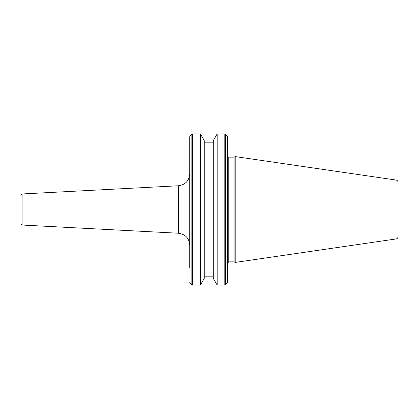 <?xml version="1.0" encoding="UTF-8"?>
<svg xmlns="http://www.w3.org/2000/svg" width="419" height="419" viewBox="0 0 419 419"><rect width="100%" height="100%" fill="white"/><g stroke="black" fill="none" stroke-linecap="round" stroke-linejoin="round"><path stroke-width="0.63" d="M398.05 209.5L398.05 182.396L398.05 209.5M227.596 228.69L227.596 229.973M228.784 261.875L234.064 261.875L234.064 157.125L228.784 157.125L228.784 261.875L227.596 263.064L227.596 230.33L227.596 267.479M189.739 228.664L189.739 245.115C189.121 238.175 185.36 234.211 178.457 233.231L178.457 185.769C185.36 184.789 189.121 180.825 189.739 173.885L189.739 267.479M20.95 209.5L20.95 195.154L20.95 209.5M227.596 140.213L227.313 136.013L227.313 188.948L227.596 188.67L227.313 282.987L225.49 284.81L225.49 134.19L224.82 133.912L224.82 285.088L225.49 284.81M396.013 180.039L235.211 156.591L235.211 262.409L396.013 238.961L396.013 180.039C397.27 180.327 397.95 181.108 398.05 182.396M217.168 285.088L213.308 278.399L213.308 140.601L217.168 133.912L217.168 285.088L224.82 285.088M204.263 278.399L204.263 140.601L200.402 133.912L200.402 285.088L204.263 278.399M189.739 190.336L189.739 209.5M190.022 136.013L191.844 134.19L191.844 284.81L190.022 282.987L190.022 136.013L189.739 136.688L189.739 173.885M20.95 195.154L22.076 193.966L22.076 225.034L178.457 233.231M200.402 133.912L192.515 133.912L192.515 285.088L200.402 285.088M227.313 188.948L227.313 230.052M234.064 261.875L235.211 262.409M204.263 276.158L213.308 276.158M234.064 157.125L235.211 156.591M396.013 238.961C397.27 238.673 397.95 237.892 398.05 236.604M228.784 157.125C228.318 157.293 227.92 156.895 227.596 155.936M227.313 282.987L227.596 282.312M217.168 133.912L224.82 133.912M204.263 142.842L213.308 142.842M227.313 136.013L225.49 134.19M191.844 284.81L192.515 285.088M190.022 282.987L189.739 282.312M22.076 193.966L178.457 185.769M192.515 133.912L191.844 134.19M22.076 225.034L20.95 223.846"/></g></svg>
